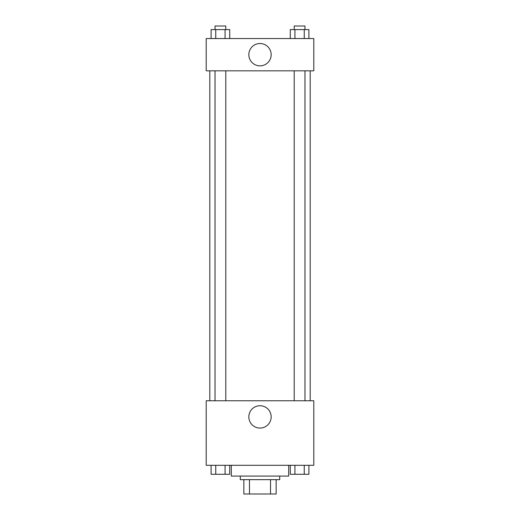 <?xml version="1.0" encoding="UTF-8"?>
<svg xmlns="http://www.w3.org/2000/svg" width="520" height="520" viewBox="0 0 520 520"><rect width="100%" height="100%" fill="white"/><g stroke="black" fill="none" stroke-linecap="round" stroke-linejoin="round"><path stroke-width="0.78" d="M270.524 479.654L270.524 494L243.861 494L243.861 479.654M270.524 494L276.139 494L276.139 479.654L276.139 494M279.721 476.067L279.721 479.654L240.279 479.654L240.279 476.067M249.477 479.654L249.477 494M231.309 465.309L231.309 476.067L288.691 476.067L288.691 465.309M313.794 465.309L206.206 465.309L206.206 400.757L313.794 400.757L313.794 465.309M260 428.064A11.167 11.167 0 0 1 250.328 411.313A11.167 11.167 0 0 1 269.672 411.313A11.167 11.167 0 0 1 260 428.064M310.206 70.831L310.206 400.757M294.209 400.757L294.209 70.831M225.791 70.831L225.791 400.757M313.794 70.831L206.206 70.831L206.206 38.552L313.794 38.552L313.794 70.831M271.167 54.691A11.167 11.167 0 0 1 254.417 64.357A11.167 11.167 0 0 1 254.417 45.019A11.167 11.167 0 0 1 271.167 54.691M308.906 38.552L308.906 29.588L290.277 29.588L290.277 38.552M304.252 29.588L304.252 38.552M294.931 29.588L294.931 38.552M294.209 29.588L294.209 26L304.974 26L304.974 29.588M229.723 38.552L229.723 29.588L211.094 29.588L211.094 38.552M225.069 29.588L225.069 38.552M215.748 29.588L215.748 38.552M215.026 29.588L215.026 26L225.791 26L225.791 29.588M308.906 465.309L308.906 474.279L290.277 474.279L290.277 465.309M304.252 465.309L304.252 474.279M294.931 465.309L294.931 474.279M304.974 474.279L294.209 474.279M229.723 465.309L229.723 474.279L211.094 474.279L211.094 465.309M225.069 465.309L225.069 474.279M215.748 465.309L215.748 474.279M225.791 474.279L215.026 474.279M209.794 70.831L209.794 400.757M304.974 400.757L304.974 70.831M215.026 70.831L215.026 400.757"/></g></svg>
